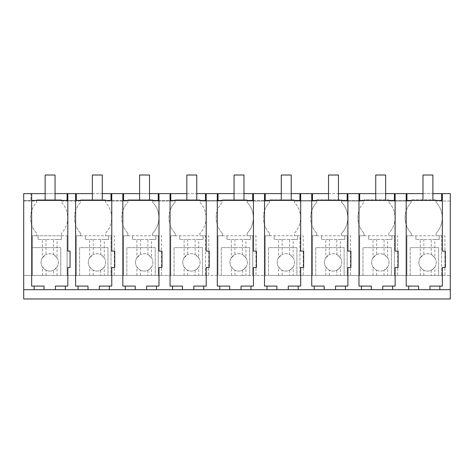<?xml version="1.0" encoding="UTF-8"?>
<svg xmlns="http://www.w3.org/2000/svg" width="474" height="474" viewBox="0 0 474 474"><rect width="100%" height="100%" fill="white"/><g stroke="black" fill="none" stroke-linecap="round" stroke-linejoin="round"><path stroke-width="0.36" stroke-dasharray="2.37 1.78" d="M31.663 200.431L31.663 193.617L23.7 193.617L450.3 193.617L442.355 193.617L442.355 200.431L23.7 200.431L23.7 193.617L23.7 200.431L31.663 200.431L31.663 286.095L44.058 286.095M31.663 193.617L30.952 193.617L30.952 200.431L30.952 193.617L23.7 193.617L23.7 201.053L36.717 201.053L36.717 202.291A22.456 22.456 0 0 0 31.681 210.652A22.456 22.456 0 0 1 36.717 202.291L36.717 199.815L61.507 199.815L61.507 201.053L80.657 201.053L80.657 202.291A22.456 22.456 0 0 0 75.621 210.652A22.456 22.456 0 0 1 80.657 202.291L80.657 199.815L105.447 199.815L105.447 201.053L127.885 201.053L127.885 202.291A22.456 22.456 0 0 0 122.849 210.652A22.456 22.456 0 0 1 127.885 202.291L127.885 199.815L152.675 199.815L152.675 201.053L175.113 201.053L175.113 202.291A22.456 22.456 0 0 0 170.077 210.652A22.456 22.456 0 0 1 175.113 202.291L175.113 199.815L199.904 199.815L199.904 201.053L222.342 201.053L222.342 202.291A22.456 22.456 0 0 0 217.305 210.652A22.456 22.456 0 0 1 222.342 202.291L222.342 199.815L247.132 199.815L247.132 201.053L269.57 201.053L269.57 202.291A22.456 22.456 0 0 0 264.533 210.652A22.456 22.456 0 0 1 269.57 202.291L269.57 199.815L294.36 199.815L294.36 201.053L316.798 201.053L316.798 202.291A22.456 22.456 0 0 0 311.762 210.652A22.456 22.456 0 0 1 316.798 202.291L316.798 199.815L341.588 199.815L341.588 201.053L364.026 201.053L364.026 202.291A22.456 22.456 0 0 0 358.99 210.652A22.456 22.456 0 0 1 364.026 202.291L364.026 199.815L388.816 199.815L388.816 201.053L411.254 201.053L411.254 202.291L411.254 199.815L436.044 199.815L436.044 201.053L450.3 201.053L450.3 193.617L450.3 200.431L450.3 193.617L442.355 193.617M23.7 275.43L23.7 201.053L36.717 201.053L36.717 199.815L61.507 199.815L61.507 202.291A22.456 22.456 0 0 1 61.507 233.279L61.507 235.762L61.507 233.279A22.468 22.468 0 0 0 61.507 202.291L61.507 201.053L80.657 201.053L80.657 199.815L105.447 199.815L105.447 202.291A22.456 22.456 0 0 1 105.447 233.279L105.447 235.762L105.447 233.279A22.468 22.468 0 0 0 105.447 202.291L105.447 201.053L127.885 201.053L127.885 199.815L152.675 199.815L152.675 202.291A22.456 22.456 0 0 1 152.675 233.279L152.675 235.762L152.675 233.279A22.468 22.468 0 0 0 152.675 202.291L152.675 201.053L175.113 201.053L175.113 199.815L199.904 199.815L199.904 202.291A22.456 22.456 0 0 1 199.904 233.279L199.904 235.762L199.904 233.279A22.468 22.468 0 0 0 199.904 202.291L199.904 201.053L222.342 201.053L222.342 199.815L247.132 199.815L247.132 202.291A22.456 22.456 0 0 1 247.132 233.279L247.132 235.762L247.132 233.279A22.468 22.468 0 0 0 247.132 202.291L247.132 201.053L269.57 201.053L269.57 199.815L294.36 199.815L294.36 202.291A22.456 22.456 0 0 1 294.36 233.279L294.36 235.762L294.36 233.279A22.468 22.468 0 0 0 294.36 202.291L294.36 201.053L316.798 201.053L316.798 199.815L341.588 199.815L341.588 202.291A22.456 22.456 0 0 1 341.588 233.279L341.588 235.762L341.588 233.279A22.468 22.468 0 0 0 341.588 202.291L341.588 201.053L364.026 201.053L364.026 199.815L388.816 199.815L388.816 202.291A22.456 22.456 0 0 1 388.816 233.279L388.816 235.762L388.816 233.279A22.468 22.468 0 0 0 388.816 202.291L388.816 201.053L411.254 201.053L411.254 199.815L436.044 199.815L436.044 202.291A22.456 22.456 0 0 1 436.044 233.279L436.044 235.762L436.044 233.279A22.468 22.468 0 0 0 436.044 202.291L436.044 201.053L450.3 201.053L450.3 298.981L23.7 298.981L23.7 275.43L450.3 275.43L441.626 275.43L441.626 235.762L436.044 235.762L441.626 235.762L441.626 275.43L394.398 275.43L394.398 235.762L388.816 235.762L394.398 235.762L394.398 275.43L347.169 275.43L347.169 235.762L341.588 235.762L347.169 235.762L347.169 275.43L299.941 275.43L299.941 235.762L294.36 235.762L299.941 235.762L299.941 275.43L252.713 275.43L252.713 235.762L247.132 235.762L252.713 235.762L252.713 275.43L205.485 275.43L205.485 235.762L199.904 235.762L205.485 235.762L205.485 275.43L158.257 275.43L158.257 235.762L152.675 235.762L158.257 235.762L158.257 275.43L111.029 275.43L111.029 235.762L105.447 235.762L111.029 235.762L111.029 275.43L67.083 275.43L67.083 235.762L32.374 235.762L32.374 275.43L67.083 275.43L67.083 235.762L67.083 275.43L67.083 235.762L61.383 235.762L61.383 239.477L61.383 235.762L32.374 235.762L32.374 275.43L67.083 275.43L60.761 275.43L60.761 247.659L60.761 275.43L32.374 275.43L32.374 235.762L36.717 235.762L32.374 235.762L32.374 247.659L60.761 247.659L32.374 247.659L32.374 275.43L23.7 275.43M23.7 289.679L450.3 289.679M75.603 193.617L73.346 193.617L75.603 193.617L75.603 200.431L67.818 200.431L67.818 251.09L70.057 251.09L70.057 267.532L67.818 267.532L67.818 286.095L55.422 286.095M406.2 200.431L406.2 193.617L395.126 193.617L395.126 200.431L406.2 200.431L406.2 286.095L418.595 286.095M99.368 286.095L111.763 286.095L111.763 267.532L114.749 267.532L114.749 251.09L111.763 251.09L111.763 200.431L122.831 200.431L122.831 193.617L111.763 193.617L122.831 193.617M146.596 286.095L158.986 286.095L158.986 267.532L161.972 267.532L161.972 251.09L158.986 251.09L158.986 200.431L170.059 200.431L170.059 193.617L158.986 193.617L170.059 193.617M193.825 286.095L206.214 286.095L206.214 267.532L209.2 267.532L209.2 251.09L206.214 251.09L206.214 200.431L217.288 200.431L217.288 193.617L206.214 193.617L217.288 193.617M241.053 286.095L253.442 286.095L253.442 267.532L256.428 267.532L256.428 251.09L253.442 251.09L253.442 200.431L264.516 200.431L264.516 193.617L253.442 193.617L264.516 193.617M288.281 286.095L300.67 286.095L300.67 267.532L303.656 267.532L303.656 251.09L300.67 251.09L300.67 200.431L311.744 200.431L311.744 193.617L300.67 193.617L311.744 193.617M335.509 286.095L347.898 286.095L347.898 267.532L350.884 267.532L350.884 251.09L347.898 251.09L347.898 200.431L358.972 200.431L358.972 193.617L347.898 193.617L358.972 193.617M422.968 193.617L432.886 193.617M45.143 193.617L55.061 193.617M73.346 193.617L67.818 193.617L73.346 193.617M92.371 193.617L102.289 193.617M139.599 193.617L149.517 193.617M186.827 193.617L196.746 193.617M234.055 193.617L243.974 193.617M281.283 193.617L291.202 193.617M328.512 193.617L338.43 193.617M375.74 193.617L385.658 193.617M36.717 233.279A22.468 22.468 0 0 1 31.681 210.652A22.468 22.468 0 0 0 36.717 233.279L36.717 235.762L36.717 233.279M67.818 200.431L67.818 193.617M67.083 200.431L67.083 193.617M80.657 233.279A22.468 22.468 0 0 1 75.621 210.652A22.468 22.468 0 0 0 80.657 233.279L80.657 235.762L76.32 235.762L76.32 275.43L76.32 235.762L80.657 235.762L80.657 233.279M442.355 200.431L442.355 251.09L445.341 251.09L445.341 267.532L442.355 267.532L442.355 286.095L429.965 286.095M441.626 200.431L441.626 193.617M406.917 200.431L406.917 193.617M395.126 193.617L406.2 193.617M406.917 235.762L406.917 275.43L406.917 235.762L411.254 235.762L406.917 235.762M411.254 233.279L411.254 235.762L411.254 233.279A22.468 22.468 0 0 1 411.254 202.291A22.456 22.456 0 0 0 411.254 233.279M75.603 200.431L75.603 286.095L88.004 286.095M111.763 200.431L111.763 193.617M76.32 200.431L76.32 193.617M111.029 200.431L111.029 193.617M127.885 233.279A22.468 22.468 0 0 1 122.849 210.652A22.468 22.468 0 0 0 127.885 233.279L127.885 235.762L123.548 235.762L123.548 275.43L123.548 235.762L127.885 235.762L127.885 233.279M122.831 200.431L122.831 286.095L135.232 286.095M158.986 200.431L158.986 193.617M123.548 200.431L123.548 193.617M158.257 200.431L158.257 193.617M175.113 233.279A22.468 22.468 0 0 1 170.077 210.652A22.468 22.468 0 0 0 175.113 233.279L175.113 235.762L170.776 235.762L170.776 275.43L170.776 235.762L175.113 235.762L175.113 233.279M170.059 200.431L170.059 286.095L182.46 286.095M206.214 200.431L206.214 193.617M170.776 200.431L170.776 193.617M205.485 200.431L205.485 193.617M222.342 233.279A22.468 22.468 0 0 1 217.305 210.652A22.468 22.468 0 0 0 222.342 233.279L222.342 235.762L218.004 235.762L218.004 275.43L218.004 235.762L222.342 235.762L222.342 233.279M217.288 200.431L217.288 286.095L229.683 286.095M253.442 200.431L253.442 193.617M218.004 200.431L218.004 193.617M252.713 200.431L252.713 193.617M269.57 233.279A22.468 22.468 0 0 1 264.533 210.652A22.468 22.468 0 0 0 269.57 233.279L269.57 235.762L265.233 235.762L265.233 275.43L265.233 235.762L269.57 235.762L269.57 233.279M264.516 200.431L264.516 286.095L276.911 286.095M300.67 200.431L300.67 193.617M265.233 200.431L265.233 193.617M299.941 200.431L299.941 193.617M316.798 233.279A22.468 22.468 0 0 1 311.762 210.652A22.468 22.468 0 0 0 316.798 233.279L316.798 235.762L312.461 235.762L312.461 275.43L312.461 235.762L316.798 235.762L316.798 233.279M311.744 200.431L311.744 286.095L324.139 286.095M347.898 200.431L347.898 193.617M312.461 200.431L312.461 193.617M347.169 200.431L347.169 193.617M364.026 233.279A22.468 22.468 0 0 1 358.99 210.652A22.468 22.468 0 0 0 364.026 233.279L364.026 235.762L359.689 235.762L359.689 275.43L359.689 235.762L364.026 235.762L364.026 233.279M358.972 200.431L358.972 286.095L371.367 286.095M382.737 286.095L395.126 286.095L395.126 267.532L398.113 267.532L398.113 251.09L395.126 251.09L395.126 200.431M359.689 200.431L359.689 193.617M394.398 200.431L394.398 193.617M57.028 275.43L57.028 267.105L53.449 270.251A8.674 8.674 0 0 1 46.014 270.245A8.674 8.674 0 0 0 53.449 270.245L53.449 275.43M42.435 275.43L42.435 267.105A8.674 8.674 0 0 1 42.435 257.714L42.435 239.477L38.08 239.477L61.383 239.477L57.028 239.477L57.028 257.714L53.449 254.574A8.674 8.674 0 0 1 53.449 270.251M57.028 257.714A8.674 8.674 0 0 1 57.028 267.105M57.028 239.477L53.449 239.477L53.449 254.574A8.674 8.674 0 0 0 46.014 254.574C48.484 253.466 50.961 253.466 53.449 254.574M42.435 239.477L53.449 239.477M38.08 239.477L38.08 235.762L38.08 239.477M42.435 267.105L46.014 270.251A8.674 8.674 0 0 1 46.014 254.574L46.014 239.477M46.014 275.43L46.014 270.245M42.435 257.714L46.014 254.574M100.678 275.43L79.602 275.43L79.602 247.659L107.989 247.659L107.989 275.43L114.311 275.43L114.311 235.762L79.602 235.762L114.311 235.762L114.311 275.43L104.256 275.43L104.256 267.105L100.678 270.251A8.674 8.674 0 0 1 93.242 270.245A8.674 8.674 0 0 0 100.678 270.245L100.678 275.43L104.256 275.43M89.663 275.43L89.663 267.105A8.674 8.674 0 0 1 89.663 257.714L89.663 239.477L85.308 239.477L108.611 239.477L104.256 239.477L104.256 257.714L100.678 254.574A8.674 8.674 0 0 1 100.678 270.251M108.611 239.477L108.611 235.762L108.611 239.477M79.602 247.659L79.602 275.43L107.989 275.43L107.989 247.659L79.602 247.659M104.256 257.714A8.674 8.674 0 0 1 104.256 267.105M104.256 239.477L100.678 239.477L100.678 254.574A8.674 8.674 0 0 0 93.242 254.574C95.712 253.466 98.189 253.466 100.678 254.574M89.663 239.477L100.678 239.477M85.308 239.477L85.308 235.762L85.308 239.477M89.663 267.105L93.242 270.251A8.674 8.674 0 0 1 93.242 254.574L93.242 239.477M93.242 275.43L93.242 270.245M89.663 257.714L93.242 254.574M147.906 275.43L126.831 275.43L126.831 247.659L155.217 247.659L155.217 275.43L161.539 275.43L161.539 235.762L126.831 235.762L161.539 235.762L161.539 275.43L151.484 275.43L151.484 267.105L147.906 270.251A8.674 8.674 0 0 1 140.47 270.245A8.674 8.674 0 0 0 147.906 270.245L147.906 275.43L151.484 275.43M136.891 275.43L136.891 267.105A8.674 8.674 0 0 1 136.891 257.714L136.891 239.477L132.536 239.477L155.839 239.477L151.484 239.477L151.484 257.714L147.906 254.574A8.674 8.674 0 0 1 147.906 270.251M155.839 239.477L155.839 235.762L155.839 239.477M126.831 247.659L126.831 275.43L155.217 275.43L155.217 247.659L126.831 247.659M151.484 257.714A8.674 8.674 0 0 1 151.484 267.105M151.484 239.477L147.906 239.477L147.906 254.574A8.674 8.674 0 0 0 140.47 254.574C142.941 253.466 145.417 253.466 147.906 254.574M136.891 239.477L147.906 239.477M132.536 239.477L132.536 235.762L132.536 239.477M136.891 267.105L140.47 270.251A8.674 8.674 0 0 1 140.47 254.574L140.47 239.477M140.47 275.43L140.47 270.245M136.891 257.714L140.47 254.574M195.134 275.43L174.059 275.43L174.059 247.659L202.445 247.659L202.445 275.43L208.767 275.43L208.767 235.762L174.059 235.762L208.767 235.762L208.767 275.43L198.713 275.43L198.713 267.105L195.134 270.251A8.674 8.674 0 0 1 187.698 270.245A8.674 8.674 0 0 0 195.134 270.245L195.134 275.43L198.713 275.43M184.119 275.43L184.119 267.105A8.674 8.674 0 0 1 184.119 257.714L184.119 239.477L179.764 239.477L203.068 239.477L198.713 239.477L198.713 257.714L195.134 254.574A8.674 8.674 0 0 1 195.134 270.251M203.068 239.477L203.068 235.762L203.068 239.477M174.059 247.659L174.059 275.43L202.445 275.43L202.445 247.659L174.059 247.659M198.713 257.714A8.674 8.674 0 0 1 198.713 267.105M198.713 239.477L195.134 239.477L195.134 254.574A8.674 8.674 0 0 0 187.698 254.574C190.169 253.466 192.645 253.466 195.134 254.574M184.119 239.477L195.134 239.477M179.764 239.477L179.764 235.762L179.764 239.477M184.119 267.105L187.698 270.251A8.674 8.674 0 0 1 187.698 254.574L187.698 239.477M187.698 275.43L187.698 270.245M184.119 257.714L187.698 254.574M242.362 275.43L221.287 275.43L221.287 247.659L249.674 247.659L249.674 275.43L255.996 275.43L255.996 235.762L221.287 235.762L255.996 235.762L255.996 275.43L245.941 275.43L245.941 267.105L242.362 270.251A8.674 8.674 0 0 1 234.926 270.245A8.674 8.674 0 0 0 242.356 270.245L242.362 275.43L245.941 275.43M231.348 275.43L231.348 267.105A8.674 8.674 0 0 1 231.348 257.714L231.348 239.477L226.993 239.477L250.296 239.477L245.941 239.477L245.941 257.714L242.362 254.574A8.674 8.674 0 0 1 242.362 270.251M250.296 239.477L250.296 235.762L250.296 239.477M221.287 247.659L221.287 275.43L249.674 275.43L249.674 247.659L221.287 247.659M245.941 257.714A8.674 8.674 0 0 1 245.941 267.105M245.941 239.477L242.362 239.477L242.362 254.574A8.674 8.674 0 0 0 234.926 254.574C237.397 253.466 239.874 253.466 242.356 254.574M231.348 239.477L242.362 239.477M226.993 239.477L226.993 235.762L226.993 239.477M231.348 267.105L234.926 270.251A8.674 8.674 0 0 1 234.926 254.574L234.926 239.477M234.926 275.43L234.926 270.245M231.348 257.714L234.926 254.574M289.59 275.43L268.515 275.43L268.515 247.659L296.902 247.659L296.902 275.43L303.224 275.43L303.224 235.762L268.515 235.762L303.224 235.762L303.224 275.43L293.169 275.43L293.169 267.105L289.59 270.251A8.674 8.674 0 0 1 282.154 270.245A8.674 8.674 0 0 0 289.584 270.245L289.59 275.43L293.169 275.43M278.576 275.43L278.576 267.105A8.674 8.674 0 0 1 278.576 257.714L278.576 239.477L274.221 239.477L297.524 239.477L293.169 239.477L293.169 257.714L289.59 254.574A8.674 8.674 0 0 1 289.59 270.251M297.524 239.477L297.524 235.762L297.524 239.477M268.515 247.659L268.515 275.43L296.902 275.43L296.902 247.659L268.515 247.659M293.169 257.714A8.674 8.674 0 0 1 293.169 267.105M293.169 239.477L289.59 239.477L289.59 254.574A8.674 8.674 0 0 0 282.154 254.574C284.619 253.466 287.102 253.466 289.584 254.574M278.576 239.477L289.59 239.477M274.221 239.477L274.221 235.762L274.221 239.477M278.576 267.105L282.154 270.251A8.674 8.674 0 0 1 282.154 254.574L282.154 239.477M282.154 275.43L282.154 270.245M278.576 257.714L282.154 254.574M336.818 275.43L315.743 275.43L315.743 247.659L344.13 247.659L344.13 275.43L350.452 275.43L350.452 235.762L315.743 235.762L350.452 235.762L350.452 275.43L340.397 275.43L340.397 267.105L336.818 270.251A8.674 8.674 0 0 1 329.383 270.245A8.674 8.674 0 0 0 336.813 270.245L336.818 275.43L340.397 275.43M325.804 275.43L325.804 267.105A8.674 8.674 0 0 1 325.804 257.714L325.804 239.477L321.449 239.477L344.752 239.477L340.397 239.477L340.397 257.714L336.818 254.574A8.674 8.674 0 0 1 336.818 270.251M344.752 239.477L344.752 235.762L344.752 239.477M315.743 247.659L315.743 275.43L344.13 275.43L344.13 247.659L315.743 247.659M340.397 257.714A8.674 8.674 0 0 1 340.397 267.105M340.397 239.477L336.818 239.477L336.818 254.574A8.674 8.674 0 0 0 329.383 254.574C331.847 253.466 334.33 253.466 336.813 254.574M325.804 239.477L336.818 239.477M321.449 239.477L321.449 235.762L321.449 239.477M325.804 267.105L329.377 270.251A8.674 8.674 0 0 1 329.377 254.574L329.377 239.477M329.377 275.43L329.383 270.245M325.804 257.714L329.377 254.574M384.047 275.43L362.971 275.43L362.971 247.659L391.358 247.659L391.358 275.43L397.68 275.43L397.68 235.762L362.971 235.762L397.68 235.762L397.68 275.43L387.625 275.43L387.625 267.105L384.047 270.251L384.047 275.43L387.625 275.43M373.026 275.43L373.026 267.105A8.674 8.674 0 0 1 373.026 257.714L373.026 239.477L368.671 239.477L391.98 239.477L387.625 239.477L387.625 257.714L384.047 254.574A8.674 8.674 0 0 1 384.047 270.251M391.98 239.477L391.98 235.762L391.98 239.477M362.971 247.659L362.971 275.43L391.358 275.43L391.358 247.659L362.971 247.659M387.625 257.714A8.674 8.674 0 0 1 387.625 267.105M387.625 239.477L384.047 239.477L384.047 254.574M373.026 239.477L384.047 239.477M368.671 239.477L368.671 235.762L368.671 239.477M373.026 267.105L376.605 270.251A8.674 8.674 0 0 1 376.605 254.574L376.605 239.477M376.605 275.43L376.605 270.245M376.611 270.245A8.674 8.674 0 0 0 384.041 270.245A8.674 8.674 0 0 1 376.611 270.245M376.611 254.574A8.674 8.674 0 0 1 384.041 254.574C381.558 253.466 379.076 253.466 376.611 254.574M373.026 257.714L376.605 254.574M431.275 275.43L410.2 275.43L410.2 247.659L438.586 247.659L438.586 275.43L444.908 275.43L444.908 235.762L410.2 235.762L444.908 235.762L444.908 275.43L434.854 275.43L434.854 267.105L431.275 270.251A8.674 8.674 0 0 1 423.839 270.245A8.674 8.674 0 0 0 431.269 270.245L431.275 275.43L434.854 275.43M420.254 275.43L420.254 267.105A8.674 8.674 0 0 1 420.254 257.714L420.254 239.477L415.899 239.477L439.208 239.477L434.854 239.477L434.854 257.714L431.275 254.574A8.674 8.674 0 0 1 431.275 270.251M439.208 239.477L439.208 235.762L439.208 239.477M410.2 247.659L410.2 275.43L438.586 275.43L438.586 247.659L410.2 247.659M434.854 257.714A8.674 8.674 0 0 1 434.854 267.105M434.854 239.477L431.275 239.477L431.275 254.574A8.674 8.674 0 0 0 423.839 254.574C426.304 253.466 428.78 253.466 431.269 254.574M420.254 239.477L431.275 239.477M415.899 239.477L415.899 235.762L415.899 239.477M420.254 267.105L423.833 270.251A8.674 8.674 0 0 1 423.833 254.574L423.833 239.477M423.833 275.43L423.833 270.245M420.254 257.714L423.833 254.574M55.061 200.431L55.061 175.019L45.143 175.019L55.061 175.019L55.061 200.431L55.061 175.019L45.143 175.019L45.143 200.431L55.061 200.431L45.143 200.431L45.143 175.019L45.143 200.431L55.061 200.431L45.143 200.431M102.289 200.431L102.289 175.019L92.371 175.019L102.289 175.019L102.289 200.431L102.289 175.019L92.371 175.019L92.371 200.431L102.289 200.431L92.371 200.431L92.371 175.019L92.371 200.431L102.289 200.431L92.371 200.431M149.517 200.431L149.517 175.019L139.599 175.019L149.517 175.019L149.517 200.431L149.517 175.019L139.599 175.019L139.599 200.431L149.517 200.431L139.599 200.431L139.599 175.019L139.599 200.431L149.517 200.431L139.599 200.431M196.746 200.431L196.746 175.019L186.827 175.019L196.746 175.019L196.746 200.431L196.746 175.019L186.827 175.019L186.827 200.431L196.746 200.431L186.827 200.431L186.827 175.019L186.827 200.431L196.746 200.431L186.827 200.431M243.974 200.431L243.974 175.019L234.055 175.019L243.974 175.019L243.974 200.431L243.974 175.019L234.055 175.019L234.055 200.431L243.974 200.431L234.055 200.431L234.055 175.019L234.055 200.431L243.974 200.431L234.055 200.431M291.202 200.431L291.202 175.019L281.283 175.019L291.202 175.019L291.202 200.431L291.202 175.019L281.283 175.019L281.283 200.431L291.202 200.431L281.283 200.431L281.283 175.019L281.283 200.431L291.202 200.431L281.283 200.431M338.43 200.431L338.43 175.019L328.512 175.019L338.43 175.019L338.43 200.431L338.43 175.019L328.512 175.019L328.512 200.431L338.43 200.431L328.512 200.431L328.512 175.019L328.512 200.431L338.43 200.431L328.512 200.431M385.658 200.431L385.658 175.019L375.74 175.019L385.658 175.019L385.658 200.431L385.658 175.019L375.74 175.019L375.74 200.431L385.658 200.431L375.74 200.431L375.74 175.019L375.74 200.431L385.658 200.431L375.74 200.431M432.886 200.431L432.886 175.019L422.968 175.019L432.886 175.019L432.886 200.431L432.886 175.019L422.968 175.019L422.968 200.431L432.886 200.431L422.968 200.431L422.968 175.019L422.968 200.431L432.886 200.431L422.968 200.431"/><path stroke-width="0.71" d="M23.7 289.679L34.14 289.679L34.14 286.095L44.058 286.095L44.058 289.679L450.3 289.679L450.3 298.981L23.7 298.981L23.7 193.617L45.143 193.617M31.663 193.617L31.663 286.095L34.14 286.095M34.14 289.679L44.058 289.679M31.663 200.431L67.818 200.431M55.422 289.679L55.422 286.095L67.818 286.095L67.818 267.532L70.057 267.532L70.057 251.09L67.818 251.09L67.818 193.617L55.061 193.617M408.683 289.679L408.683 286.095L406.2 286.095L406.2 200.431L442.355 200.431L442.355 193.617L432.886 193.617M75.603 200.431L111.763 200.431L111.763 193.617L102.289 193.617M125.314 289.679L125.314 286.095L122.831 286.095L122.831 200.431L158.986 200.431L158.986 193.617L149.517 193.617M172.542 289.679L172.542 286.095L170.059 286.095L170.059 200.431L206.214 200.431L206.214 193.617L196.746 193.617M219.77 289.679L219.77 286.095L217.288 286.095L217.288 200.431L253.442 200.431L253.442 193.617L243.974 193.617M266.998 289.679L266.998 286.095L264.516 286.095L264.516 200.431L300.67 200.431L300.67 193.617L291.202 193.617M314.226 289.679L314.226 286.095L311.744 286.095L311.744 200.431L347.898 200.431L347.898 193.617L338.43 193.617M361.455 289.679L361.455 286.095L358.972 286.095L358.972 200.431L395.126 200.431M406.917 200.431L406.917 193.617L406.2 193.617L406.2 200.431M406.917 193.617L422.968 193.617M76.32 200.431L76.32 193.617L75.603 193.617L75.603 286.095L88.004 286.095L88.004 289.679M76.32 193.617L92.371 193.617M123.548 200.431L123.548 193.617L122.831 193.617L122.831 200.431M123.548 193.617L139.599 193.617M170.776 200.431L170.776 193.617L170.059 193.617L170.059 200.431M170.776 193.617L186.827 193.617M218.004 200.431L218.004 193.617L217.288 193.617L217.288 200.431M218.004 193.617L234.055 193.617M265.233 200.431L265.233 193.617L264.516 193.617L264.516 200.431M265.233 193.617L281.283 193.617M312.461 200.431L312.461 193.617L311.744 193.617L311.744 200.431M312.461 193.617L328.512 193.617M359.689 200.431L359.689 193.617L358.972 193.617L358.972 200.431M359.689 193.617L375.74 193.617M385.658 193.617L406.2 193.617M65.341 289.679L65.341 286.095M78.086 289.679L78.086 286.095M67.818 193.617L75.603 193.617M67.083 200.431L67.083 193.617M442.355 193.617L450.3 193.617L450.3 289.679M442.355 200.431L442.355 251.09L445.341 251.09L445.341 267.532L442.355 267.532L442.355 286.095L439.878 286.095L439.878 289.679M441.626 200.431L441.626 193.617M429.965 289.679L429.965 286.095L439.878 286.095M395.126 193.617L395.126 251.09L398.113 251.09L398.113 267.532L395.126 267.532L395.126 286.095L392.65 286.095L392.65 289.679M418.595 289.679L418.595 286.095L408.683 286.095M394.398 200.431L394.398 193.617M99.368 289.679L99.368 286.095L111.763 286.095L111.763 267.532L114.749 267.532L114.749 251.09L111.763 251.09L111.763 200.431M109.287 289.679L109.287 286.095M111.763 193.617L122.831 193.617M111.029 200.431L111.029 193.617M146.596 289.679L146.596 286.095L158.986 286.095L158.986 267.532L161.972 267.532L161.972 251.09L158.986 251.09L158.986 200.431M156.515 289.679L156.515 286.095M135.232 289.679L135.232 286.095L125.314 286.095M158.986 193.617L170.059 193.617M158.257 200.431L158.257 193.617M193.825 289.679L193.825 286.095L206.214 286.095L206.214 267.532L209.2 267.532L209.2 251.09L206.214 251.09L206.214 200.431M203.743 289.679L203.743 286.095M182.46 289.679L182.46 286.095L172.542 286.095M206.214 193.617L217.288 193.617M205.485 200.431L205.485 193.617M241.053 289.679L241.053 286.095L253.442 286.095L253.442 267.532L256.428 267.532L256.428 251.09L253.442 251.09L253.442 200.431M250.965 289.679L250.965 286.095M229.683 289.679L229.683 286.095L219.77 286.095M253.442 193.617L264.516 193.617M252.713 200.431L252.713 193.617M288.281 289.679L288.281 286.095L300.67 286.095L300.67 267.532L303.656 267.532L303.656 251.09L300.67 251.09L300.67 200.431M298.193 289.679L298.193 286.095M276.911 289.679L276.911 286.095L266.998 286.095M300.67 193.617L311.744 193.617M299.941 200.431L299.941 193.617M335.509 289.679L335.509 286.095L347.898 286.095L347.898 267.532L350.884 267.532L350.884 251.09L347.898 251.09L347.898 200.431M345.422 289.679L345.422 286.095M324.139 289.679L324.139 286.095L314.226 286.095M347.898 193.617L358.972 193.617M347.169 200.431L347.169 193.617M382.737 289.679L382.737 286.095L392.65 286.095M371.367 289.679L371.367 286.095L361.455 286.095M55.061 200.431L55.061 175.019L45.143 175.019L45.143 200.431M102.289 200.431L102.289 175.019L92.371 175.019L92.371 200.431M149.517 200.431L149.517 175.019L139.599 175.019L139.599 200.431M196.746 200.431L196.746 175.019L186.827 175.019L186.827 200.431M243.974 200.431L243.974 175.019L234.055 175.019L234.055 200.431M291.202 200.431L291.202 175.019L281.283 175.019L281.283 200.431M338.43 200.431L338.43 175.019L328.512 175.019L328.512 200.431M385.658 200.431L385.658 175.019L375.74 175.019L375.74 200.431M432.886 200.431L432.886 175.019L422.968 175.019L422.968 200.431"/></g></svg>
